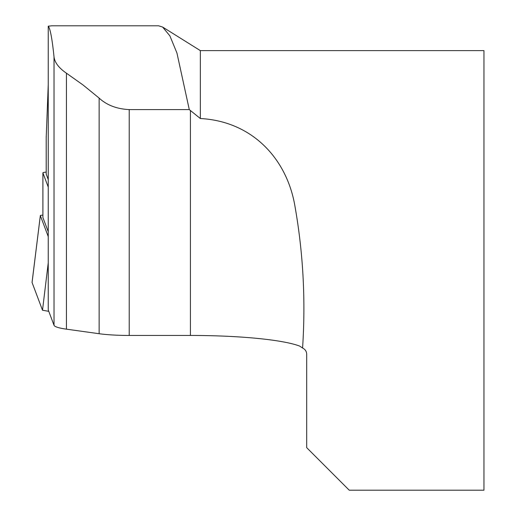 <?xml version="1.0" encoding="UTF-8"?>
<svg xmlns="http://www.w3.org/2000/svg" width="516" height="516" viewBox="0 0 516 516"><rect width="100%" height="100%" fill="white"/><g stroke="black" fill="none" stroke-linecap="round" stroke-linejoin="round"><path stroke-width="0.77" d="M48.775 311.341L42.506 310.226L32.069 282.497A11.346 1.58 0 0 1 32.05 282.387L40.338 215.565A3.057 0.426 0 0 0 40.345 215.598L32.069 282.497M48.24 262.876L42.506 310.226M42.892 215.159A3.057 0.426 0 0 0 40.338 215.565M48.24 236.567L40.345 215.598M48.24 187.069L42.899 172.886A5.67 0.787 180 0 1 42.892 172.847A5.67 0.787 180 0 1 46.195 172.131M48.24 231.723L42.899 217.539A5.67 0.787 180 0 1 42.892 217.5A5.67 0.787 180 0 1 42.899 217.455M48.24 179.529L46.201 174.118A5.67 0.787 180 0 1 46.195 174.073A5.67 0.787 180 0 1 46.201 174.034M46.201 137.611L48.24 84.824M54.025 56.889L54.025 325.286L48.24 309.916L48.24 26.187C50.226 28.445 52.155 38.681 54.025 56.889C54.722 62.559 58.856 67.989 66.429 73.195L83.179 85.082L99.143 98.105C106.793 105.148 116.822 108.986 129.219 109.598L189.282 109.598L176.949 53.051L169.899 35.888L162.598 27.038L158.683 25.839M54.025 325.286A42.538 5.921 0 0 0 66.429 329.163L99.143 333.717A42.538 5.921 0 0 0 129.219 335.452L190.417 335.452A116.274 16.183 180 0 1 299.603 346.068L302.582 348.016C305.214 349.332 306.588 351.396 306.697 354.215L306.697 447.662L349.235 490.2L483.95 490.2L483.95 50.62L200.343 50.62L200.343 118.525C251.763 121.286 285.832 157.928 294.507 203.723C303.105 251.208 305.795 299.306 302.582 348.016M51.89 25.8L48.24 26.187M189.282 109.598L200.343 118.525M42.899 172.886L42.899 217.539M46.201 136.456L46.201 174.118M66.429 73.195L66.429 329.163M99.143 98.105L99.143 333.717M190.417 110.476L190.417 335.452M129.219 109.598L129.219 335.452M42.892 172.847L42.892 217.5M46.195 174.073L46.195 137.017M200.343 50.62L162.598 27.032M158.683 25.8L51.69 25.8"/></g></svg>
